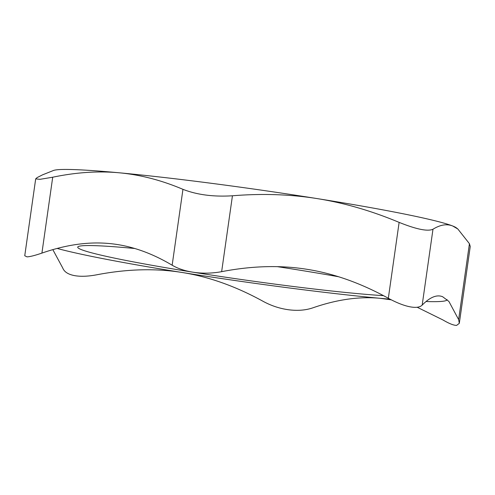 <?xml version="1.0" encoding="UTF-8"?>
<svg xmlns="http://www.w3.org/2000/svg" width="495" height="495" viewBox="0 0 495 495"><rect width="100%" height="100%" fill="white"/><g stroke="black" fill="none" stroke-linecap="round" stroke-linejoin="round"><path stroke-width="0.74" d="M338.586 276.748A168.634 8.978 -171.9 0 0 277.367 266.663M134.745 248.496A168.634 8.978 -171.9 0 0 78.031 246.714A168.634 8.978 -171.9 0 0 192.239 272.083M193.007 272.207A168.634 8.978 -171.9 0 0 383.452 295.651M57.191 248.447A204.41 10.878 -171.9 0 0 182.154 272.491A204.41 10.878 -171.9 0 0 380.104 298.299A204.41 10.878 -171.9 0 0 390.054 299.19M426.059 301.529A204.41 10.878 -171.9 0 0 447.047 299.555M41.914 253.106L52.711 177.216L39.99 179.326L35.708 178.868L37.082 177.612L42.508 174.859L53.386 170.515A204.41 10.878 8.1 0 1 119.326 172.804A204.41 10.878 8.1 0 1 317.27 198.613A204.41 10.878 8.1 0 1 452.696 225.992A204.41 10.878 8.1 0 1 456.39 227.873L457.838 228.999L469.433 243.701L458.63 319.591L448.916 301.455L442.629 296.722C436.807 294.358 429.994 297.155 422.179 305.112C419.871 307.389 415.689 307.933 409.637 306.739C403.493 305.464 396.39 302.643 388.328 298.262C360.911 283.183 333.871 273.543 307.209 269.342C280.56 265.035 252.035 265.815 221.642 271.668C212.702 273.333 203.767 273.599 194.832 272.467C185.941 271.279 178.379 268.859 172.155 265.221C151.055 252.648 130.092 245.421 109.259 243.534C88.438 241.548 65.99 244.734 41.914 253.106C34.854 255.513 29.886 256.763 26.996 256.856L24.75 255.748L35.69 178.862M417.167 307.247L443 319.987C449.194 323.625 453.736 325.425 456.607 325.394L459.304 323.34L458.63 319.591M391.298 299.834L380.104 298.299C359.283 296.313 336.835 299.506 312.76 307.871C305.669 310.272 297.674 310.91 288.771 309.783C279.854 308.589 271.353 305.799 263.272 301.418C235.855 286.339 208.816 276.699 182.154 272.491C155.504 268.191 126.98 268.971 96.587 274.824C87.658 276.488 80.122 276.717 73.965 275.511C67.926 274.255 64.183 271.743 62.729 267.981L52.835 249.647M52.711 177.216C76.15 172.316 98.35 170.843 119.326 172.804C140.295 174.747 161.506 180.254 182.952 189.331L172.155 265.221M221.642 271.668L232.44 195.779C262.152 193.378 290.429 194.318 317.27 198.613C344.118 202.882 371.405 210.808 399.125 222.379L388.328 298.262M232.44 195.779C213.494 196.973 196.998 194.82 182.952 189.331M422.179 305.112L432.983 229.222C427.804 231.648 416.518 229.364 399.125 222.379M470.231 246.454L469.433 243.701M432.983 229.222C440.259 224.73 446.83 223.653 452.696 225.992L457.838 228.999M470.25 246.454L459.311 323.34"/></g></svg>
